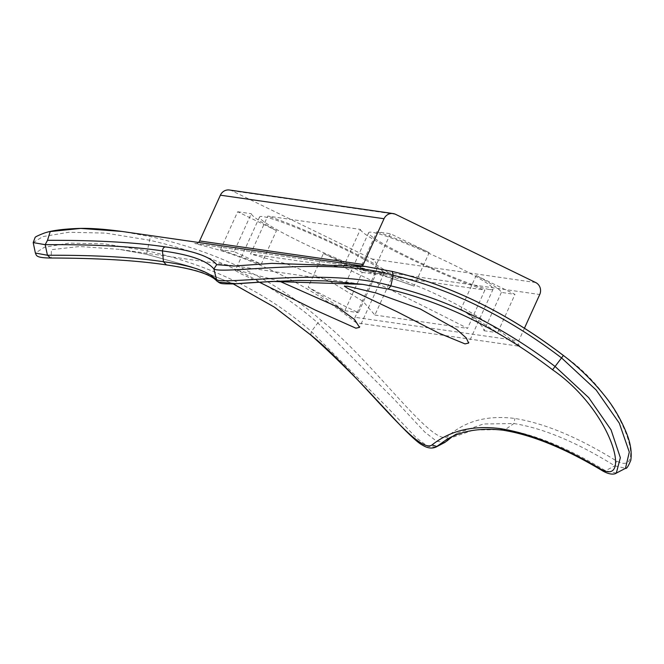 <?xml version="1.0" encoding="UTF-8"?>
<svg xmlns="http://www.w3.org/2000/svg" width="664" height="664" viewBox="0 0 664 664"><rect width="100%" height="100%" fill="white"/><g stroke="black" fill="none" stroke-linecap="round" stroke-linejoin="round"><path stroke-width="0.5" stroke-dasharray="3.32 2.49" d="M259.441 282.241L241.439 274.041L235.263 270.514L238.534 270.547L279.162 281.046M380.555 273.825A68.334 6.076 -155.6 0 0 384.008 273.435A68.334 6.076 -155.6 0 0 333.461 243.912A68.334 6.076 -155.6 0 0 263.002 216.597A68.334 6.076 -155.6 0 0 259.549 216.987A68.334 6.076 -155.6 0 0 310.096 246.51A68.334 6.076 -155.6 0 0 380.555 273.825M489.659 289.521A68.334 6.076 -155.6 0 0 493.111 289.139A68.334 6.076 -155.6 0 0 442.564 259.607A68.334 6.076 -155.6 0 0 372.106 232.3A68.334 6.076 -155.6 0 0 368.653 232.682A68.334 6.076 -155.6 0 0 419.2 262.205A68.334 6.076 -155.6 0 0 489.659 289.521M229.453 190.012A9.047 8.624 -81.8 0 1 231.885 190.759L372.014 258.977A9.047 8.624 -81.8 0 1 376.073 270.97L355.066 317.292A4.524 4.308 98.2 0 0 356.302 322.787L519.953 346.334L503.046 333.486C484.712 320.297 465.348 308.644 444.971 298.509C423.433 287.827 401.338 279.129 378.679 272.423L358.369 267.011L194.718 243.464A4.524 4.308 98.2 0 0 198.519 242.46M356.302 322.787L339.395 309.939C321.069 296.75 301.705 285.097 281.312 274.962C259.765 264.264 237.671 255.565 215.028 248.876L194.718 243.464M563.362 355.497C624.027 396.84 648.562 477.989 616.665 461.073C578.444 437.418 544.521 423.217 514.899 418.478C487.276 414.983 464.8 421.059 447.453 436.721C432.007 446.797 372.363 360.502 321.583 320.704C274.896 279.776 217.833 251.747 150.396 236.633L121.96 231.446M452.474 436.406L457.67 433.019L483.375 423.997L513.903 423.532C543.418 428.263 577.049 442.365 614.789 465.837L625.48 468.327M616.383 473.075L605.485 470.743C568.118 448.017 534.703 434.306 505.229 429.591L513.903 423.532L514.899 418.478M502.723 430.156L505.229 429.591L473.698 429.998L447.063 439.219L457.67 433.019L452.574 436.356M33.2 242.584L42.861 236.6L68.782 232.259L105.676 233.097L149.267 240.177C215.642 255.167 271.817 282.756 317.799 322.945L394.125 399.238L424.786 432.056L436.621 441.261L444.971 442.365M435.783 447.154L427.682 446.308L416.262 437.825L386.448 406.459L311.333 331.519C266.662 292.376 211.866 265.467 146.96 250.784L104.746 243.912L69.114 243.099L44.364 247.29L35.383 253.042M216.879 281.046L220.365 282.275C212.397 274.431 194.668 268.646 167.17 264.936C137.539 260.429 98.878 258.097 51.169 257.931L51.402 249.656L79.813 246.51L119.371 249.357L146.553 254.312L191.224 266.745L233.305 283.935M166.365 264.919L167.17 264.936M524.452 328.199L518.717 340.839L355.066 317.292M519.953 346.334A4.524 4.308 -81.8 0 1 518.717 340.839M362.171 266.007A4.524 4.308 -81.8 0 1 358.369 267.011M476.188 275.485L514.982 294.368L497.593 332.697L460.924 309.142L476.188 275.485A77.381 6.881 -155.6 0 1 501.386 292.409L514.982 294.368M501.386 292.409L483.998 330.747C483.815 326.53 476.129 319.334 460.924 309.142M483.998 330.747L497.593 332.697M414.021 286.109L373.226 271.642L390.424 233.728L429.218 252.619L414.021 286.109C392.283 278.166 374.156 272.697 359.639 269.684L376.828 231.777L390.424 233.728M429.218 252.619A77.381 6.881 -155.6 0 0 376.828 231.777M373.226 271.642L359.639 269.684M276.473 230.64L237.679 211.758L220.481 249.664L261.276 264.131L276.473 230.64A77.381 6.881 -155.6 0 1 251.274 213.708L234.077 251.623L261.276 264.131M237.679 211.758L251.274 213.708M234.077 251.623L220.481 249.664M323.443 253.507L362.237 272.389L344.848 310.719L308.179 287.163C328.547 298.103 345.305 306.602 358.435 312.678L375.824 274.348A77.381 6.881 -155.6 0 1 323.443 253.507L308.179 287.163M362.237 272.389L375.824 274.348M344.848 310.719L358.435 312.678M360.378 229.412A77.381 6.881 -155.6 0 0 407.563 257.557A77.381 6.881 -155.6 0 0 484.927 290.043L467.539 328.373C433.111 310.462 343.993 266.712 343.18 267.318L360.378 229.412L267.725 216.082L250.536 253.988L287.371 264.181L330.249 281.428L363.025 301.332L374.894 315.043L392.283 276.714A77.381 6.881 -155.6 0 0 345.097 248.568A77.381 6.881 -155.6 0 0 267.725 216.082M343.18 267.318L250.536 253.988M392.283 276.714L484.927 290.043M374.894 315.043L467.539 328.373M310.81 334.988L311.333 331.519L317.799 322.945L321.583 320.704M233.272 283.935L191.19 266.745L146.545 254.312L150.396 236.633M602.339 470.701L605.485 470.743L614.789 465.837L616.665 461.073M50.53 258.014L51.169 257.931M446.814 441.07L447.453 436.721M535.665 282.524L372.014 258.977M231.885 190.759L395.545 214.306M376.073 270.97L539.732 294.517M384.008 273.435L359.539 327.369M493.111 289.139L468.643 343.072M146.545 254.312L119.371 249.357L362.61 284.358M368.653 232.682L344.367 286.217M259.549 216.987L235.263 270.514M358.734 267.077L195.083 243.53"/><path stroke-width="1" d="M279.162 281.046L336.739 306.527L354.551 319.533L359.539 327.369L355.896 328.19L315.334 310.08L259.441 282.241M347.637 286.242L376.281 293.065L420.212 308.951L456.674 329.452L466.277 337.951L468.643 343.072L464.999 343.886L438.273 332.855L396.815 311.607L348.002 288.541L344.367 286.217L347.637 286.242M121.96 231.446L80.751 228.416L50.223 231.553L47.493 240.31C96.512 240.194 135.871 242.401 165.585 246.942C193.116 250.635 210.156 256.545 216.705 264.662L233.952 266.04L271.676 263.376L365.192 266.438L392.175 271.418C451.213 285.354 508.275 313.383 563.362 355.497L563.412 355.481C578.701 367.142 592.346 380.43 604.348 395.354C613.602 406.658 621.122 419.573 626.907 434.09C630.626 443.693 631.92 452.433 630.8 460.31C628.252 466.402 626.476 469.074 625.48 468.327L629.298 452.068L619.296 423.142L596.156 390L561.711 358.045C507.396 316.678 451.221 289.089 393.179 275.269C330.622 256.238 221.95 274.788 213.883 268.962C207.019 260.637 189.879 254.627 162.456 250.934C132.841 246.427 93.757 244.344 45.194 244.692L33.2 242.584L35.051 237.629C34.868 237.048 37.881 235.562 44.09 233.155C51.311 230.599 62.715 229.03 78.302 228.449C89.524 228.042 104.074 229.038 121.96 231.446M502.955 430.189C480.769 427.624 462.136 430.629 447.063 439.219L436.804 446.474L444.971 442.365L452.474 436.406M233.305 283.935L274.614 307.249L310.81 334.988C360.577 374.828 417.299 455.413 431.99 444.971L436.804 446.474L435.791 447.154L444.971 442.365M50.53 258.022C35.142 257.831 36.628 255.341 35.383 253.042L47.443 255.25C95.201 255.076 133.871 257.234 163.435 261.724L162.456 250.934C162.755 248.344 163.8 247.008 165.585 246.942M47.493 240.31L45.194 244.692L47.443 255.25L50.522 258.014C98.28 258.13 136.908 260.429 166.407 264.919L163.435 261.724C190.85 265.434 208.413 271.36 216.132 279.519C223.652 285.445 328.622 267.326 390.872 285.877C447.304 299.315 502.092 326.223 555.245 366.611L588.727 397.661L611.054 429.849L620.35 457.712L616.3 473.117C616.2 473.366 611.768 476.271 602.331 470.701L601.186 469.315C631.937 486.339 612.357 410.983 552.589 369.782C499.486 329.311 444.731 302.419 388.332 289.106L362.627 284.358L271.983 281.42L236.699 283.736L220.365 282.275M431.99 444.971C450.051 430.571 472.884 425.134 500.49 428.645C530.03 433.36 563.595 446.913 601.186 469.315M500.49 428.645L502.723 430.156C531.764 434.771 564.973 448.283 602.331 470.701M198.519 242.46A4.524 4.308 98.2 0 0 199.615 240.949L220.382 195.183A9.047 8.624 -81.8 0 1 229.453 190.012L393.105 213.559A9.047 8.624 98.2 0 0 384.033 218.73L220.382 195.183M199.615 240.949L363.274 264.496L384.033 218.73M393.105 213.559A9.047 8.624 98.2 0 1 395.545 214.306L535.665 282.524A9.047 8.624 98.2 0 1 539.732 294.517L524.452 328.199M363.274 264.496A4.524 4.308 -81.8 0 1 362.171 266.007M166.332 264.911C193.88 268.928 210.729 274.307 216.879 281.055L213.883 268.962L216.705 264.662M388.332 289.106L390.872 285.877L393.179 275.269L392.225 271.427L365.192 266.438L121.944 231.437M552.589 369.782L563.362 355.497M310.81 334.988L310.387 334.614M35.383 253.042L33.2 242.584M625.48 468.336L616.292 473.117M435.791 447.154C431.658 448.822 427.184 448.125 422.354 445.054C418.76 443.328 411.506 436.854 400.599 425.624L367.806 390.49C353.207 374.811 327.692 349.853 310.561 334.839L274.464 307.183L233.272 283.935M216.879 281.055C221.012 283.984 220 283.827 233.263 283.935C249.656 282.623 271.452 281.461 298.659 280.457L325.26 280.88L362.627 284.358M446.814 441.07L452.574 436.356M392.225 271.427C451.263 285.371 508.325 313.383 563.412 355.481"/></g></svg>
